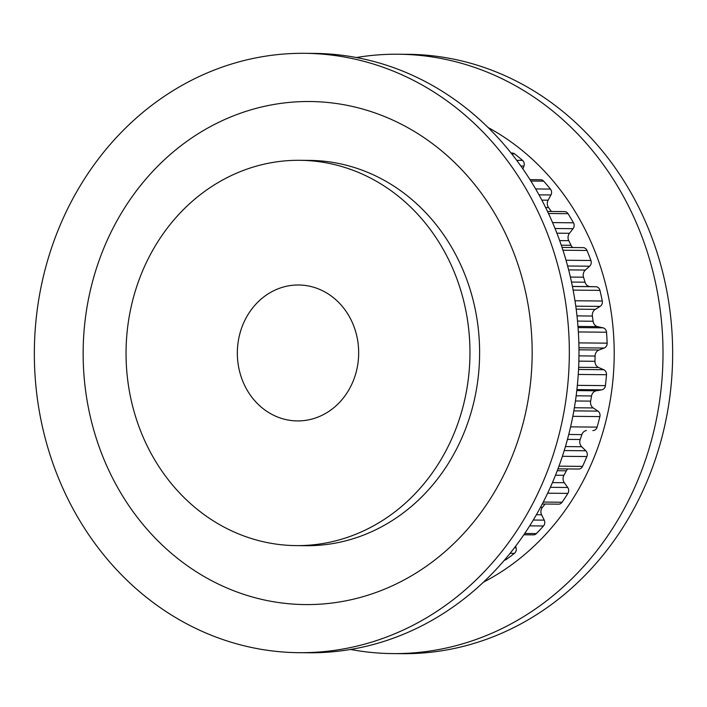 <?xml version="1.0" encoding="UTF-8"?>
<svg xmlns="http://www.w3.org/2000/svg" width="707" height="707" viewBox="0 0 707 707"><rect width="100%" height="100%" fill="white"/><g stroke="black" fill="none" stroke-linecap="round" stroke-linejoin="round"><path stroke-width="1.06" d="M355.48 331.053A67.969 60.669 90.6 0 1 297.338 420.921A67.969 60.669 90.6 0 1 240.53 374.869A67.969 60.669 90.6 0 1 298.663 284.992A67.969 60.669 90.6 0 1 355.48 331.053M460.92 290.869A192.666 171.969 -89.4 0 0 299.883 160.303A192.666 171.969 -89.4 0 0 135.09 415.053A192.666 171.969 -89.4 0 0 296.127 545.61A192.666 171.969 -89.4 0 0 460.92 290.869M545.035 504.038A230.129 205.41 90.6 0 1 542.384 507.396A6.425 5.736 -89.4 0 0 541.615 514.776L544.24 520.14A4.922 4.392 90.6 0 1 544.549 520.926A4.922 4.392 90.6 0 1 543.489 525.99A243.827 217.632 90.6 0 1 536.41 533.582A4.922 4.392 90.6 0 1 533.396 534.872L523.869 534.784M567.854 468.935A6.425 5.736 -89.4 0 0 566.369 470.791A230.129 205.41 90.6 0 1 563.921 475.307A6.425 5.736 -89.4 0 0 564.31 482.713L567.721 487.485A4.922 4.392 90.6 0 1 568.455 488.988A4.922 4.392 90.6 0 1 567.889 493.389A243.827 217.632 90.6 0 1 562.092 502.235A4.922 4.392 90.6 0 1 558.565 504.162L542.304 504.011M586.43 430.501A6.425 5.736 -89.4 0 0 581.879 434.602A230.129 205.41 90.6 0 1 580.173 439.515A6.425 5.736 -89.4 0 0 581.702 446.736L585.803 450.766A4.922 4.392 90.6 0 1 587.066 452.887A4.922 4.392 90.6 0 1 586.881 456.545A243.827 217.632 90.6 0 1 582.541 466.39A4.922 4.392 90.6 0 1 578.6 469.041L558.009 468.838M562.03 247.415L583.063 247.627A4.922 4.392 90.6 0 1 586.996 250.464A243.827 217.632 90.6 0 1 590.928 260.494A4.922 4.392 90.6 0 1 591.025 260.795A4.922 4.392 90.6 0 1 589.611 266.212L585.352 270.047A6.425 5.736 -89.4 0 0 583.522 277.197A230.129 205.41 90.6 0 1 584.291 279.689A230.129 205.41 90.6 0 1 585.025 282.181A6.425 5.736 -89.4 0 0 590.345 286.609L595.807 286.733A4.922 4.392 90.6 0 1 599.872 290.073A4.922 4.392 90.6 0 1 599.951 290.374A243.827 217.632 90.6 0 1 602.267 301.023A4.922 4.392 90.6 0 1 600.084 306.405L595.294 309.357A6.425 5.736 -89.4 0 0 592.386 316.038A230.129 205.41 90.6 0 1 593.093 321.243A6.425 5.736 -89.4 0 0 597.645 326.634L603 327.827A4.922 4.392 90.6 0 1 606.297 331.07A4.922 4.392 90.6 0 1 606.518 332.219A243.827 217.632 90.6 0 1 607.145 343.16A4.922 4.392 90.6 0 1 604.158 348.038L598.988 350.009A6.425 5.736 -89.4 0 0 595.091 356.028A230.129 205.41 90.6 0 1 594.976 361.304A6.425 5.736 -89.4 0 0 598.626 367.499L603.707 369.708A4.922 4.392 90.6 0 1 606.279 372.713A4.922 4.392 90.6 0 1 606.491 374.719A243.827 217.632 90.6 0 1 605.413 385.624A4.922 4.392 90.6 0 1 601.719 389.849L596.319 390.785A6.425 5.736 -89.4 0 0 591.556 395.955A230.129 205.41 90.6 0 1 590.628 401.125A6.425 5.736 -89.4 0 0 593.253 407.939L597.919 411.112A4.922 4.392 90.6 0 1 599.801 413.736A4.922 4.392 90.6 0 1 599.881 416.591A243.827 217.632 90.6 0 1 597.123 427.116A4.922 4.392 90.6 0 1 592.89 430.563A4.922 4.392 90.6 0 1 592.837 430.563L592.89 430.563M547.501 211.428L564.495 211.596A4.922 4.392 90.6 0 1 568.048 213.682A243.827 217.632 90.6 0 1 573.483 222.802A4.922 4.392 90.6 0 1 573.934 223.863A4.922 4.392 90.6 0 1 573.068 228.688L569.462 233.292A6.425 5.736 -89.4 0 0 568.773 240.68A230.129 205.41 90.6 0 1 571.026 245.302A6.425 5.736 -89.4 0 0 572.776 247.521M529.976 179.631L540.625 179.737A4.922 4.392 90.6 0 1 543.683 181.169A243.827 217.632 90.6 0 1 550.444 189.087A4.922 4.392 90.6 0 1 551.363 190.828A4.922 4.392 90.6 0 1 550.956 194.964L548.111 200.196A6.425 5.736 -89.4 0 0 548.579 207.602A230.129 205.41 90.6 0 1 551.345 211.464M511.046 153.004L512.16 153.021A4.922 4.392 90.6 0 1 514.643 153.905A243.827 217.632 90.6 0 1 522.526 160.383A4.922 4.392 90.6 0 1 524.011 162.698A4.922 4.392 90.6 0 1 523.94 166.065L522.924 168.973M515.615 546.281L516.057 547.748A4.922 4.392 90.6 0 1 514.413 553.36A243.827 217.632 90.6 0 1 506.265 559.458A4.922 4.392 90.6 0 1 504.436 560.2M356.381 57.532A299.697 267.502 90.6 0 1 398.43 54.227L408.08 54.315A299.697 267.502 90.6 0 1 658.588 257.41A299.697 267.502 90.6 0 1 402.248 653.683L392.588 653.595A299.697 267.502 90.6 0 1 350.619 649.468M398.43 54.227A299.697 267.502 90.6 0 1 648.938 257.321A299.697 267.502 90.6 0 1 392.588 653.595M488.033 127.49A251.533 224.517 90.6 0 1 602.391 272.787A251.533 224.517 90.6 0 1 483.606 582.091M296.127 545.61L305.778 545.707A192.666 171.969 -89.4 0 0 470.57 290.957A192.666 171.969 -89.4 0 0 309.533 160.401L299.883 160.303M48.412 449.59A299.697 267.502 -89.4 0 0 298.92 652.685A299.697 267.502 -89.4 0 0 555.26 256.402A299.697 267.502 -89.4 0 0 304.752 53.317A299.697 267.502 -89.4 0 0 48.412 449.59M94.959 434.125A251.533 224.517 -89.4 0 0 379.544 591.158A251.533 224.517 -89.4 0 0 520.352 271.983A251.533 224.517 -89.4 0 0 235.767 114.949A251.533 224.517 -89.4 0 0 94.959 434.125M298.92 652.685L308.57 652.773A299.697 267.502 -89.4 0 0 564.911 256.5A299.697 267.502 -89.4 0 0 314.412 53.405L304.752 53.317M543.489 525.99L529.737 525.858M567.889 493.389L547.686 493.194M586.881 456.545L562.427 456.307M599.881 416.591L572.847 416.326M606.491 374.719L578.273 374.445M606.518 332.219L578.37 331.945M599.951 290.374L573.147 290.117M585.025 282.181L571.512 282.058M589.611 266.212L567.624 266M573.068 228.688L555.039 228.511M550.956 194.964L538.981 194.849M523.94 166.065L520.865 166.039M514.643 153.905L511.735 153.879M522.526 160.383L516.702 160.321M543.683 181.169L530.869 181.045M550.444 189.087L535.632 188.946M548.111 200.196L541.836 200.134M548.579 207.602L545.636 207.575M568.048 213.682L548.482 213.496M573.483 222.802L552.565 222.599M569.462 233.292L556.886 233.169M568.773 240.68L559.661 240.592M571.026 245.302L561.278 245.205M586.996 250.464L562.949 250.225M590.928 260.494L566.024 260.256M585.352 270.047L568.649 269.888M583.522 277.197L570.399 277.064M590.345 286.609L572.431 286.432M595.807 286.733L572.44 286.503M602.267 301.023L574.994 300.758M600.084 306.405L575.79 306.166M595.294 309.357L576.196 309.171M592.386 316.038L577 315.888M593.093 321.243L577.531 321.093M597.645 326.634L577.99 326.448M603 327.827L578.079 327.58M607.145 343.16L578.865 342.886M604.158 348.038L578.962 347.791M598.988 350.009L578.989 349.815M595.091 356.028L578.98 355.868M594.976 361.304L578.883 361.144M598.626 367.499L578.671 367.304M603.707 369.708L578.565 369.461M605.413 385.624L577.38 385.35M601.719 389.849L576.93 389.601M596.319 390.785L576.824 390.591M591.556 395.955L576.178 395.805M590.628 401.125L575.463 400.975M593.253 407.939L574.402 407.753M597.919 411.112L573.863 410.873M597.123 427.116L570.62 426.86M581.879 434.602L568.782 434.469M580.173 439.515L567.491 439.392M581.702 446.736L565.459 446.577M585.803 450.766L564.266 450.562M582.541 466.39L559.007 466.16M566.369 470.791L557.302 470.703M563.921 475.307L555.534 475.219M564.31 482.713L552.476 482.598M567.721 487.485L550.399 487.317M562.092 502.235L543.312 502.058M542.384 507.396L540.519 507.379M541.615 514.776L536.436 514.731M544.24 520.14L533.317 520.034M536.41 533.582L524.762 533.467M516.057 547.748L514.519 547.731M514.413 553.36L510.136 553.316M506.265 559.458L505.072 559.449"/></g></svg>
